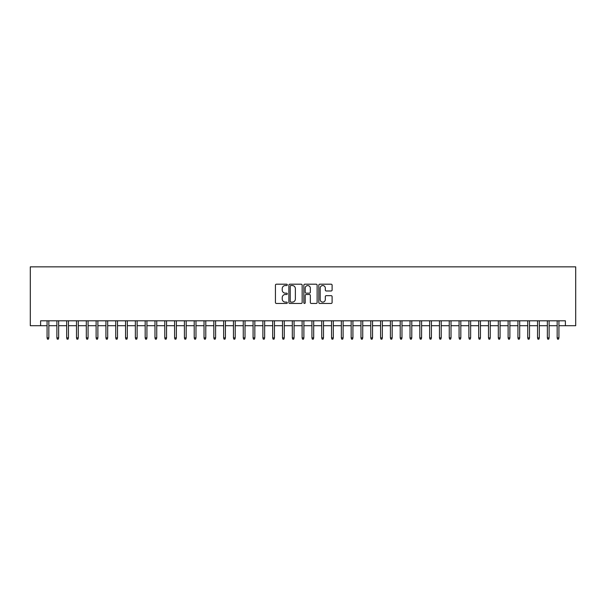 <?xml version="1.0" encoding="UTF-8"?>
<svg xmlns="http://www.w3.org/2000/svg" width="606" height="606" viewBox="0 0 606 606"><rect width="100%" height="100%" fill="white"/><g stroke="black" fill="none" stroke-linecap="round" stroke-linejoin="round"><path stroke-width="0.91" d="M287.305 284.873A0.674 0.674 0 0 0 286.63 284.199L276.404 284.199A0.962 0.962 0 0 0 275.435 285.161L275.435 302.492A0.962 0.962 0 0 0 276.404 303.454L286.63 303.454A0.674 0.674 0 0 0 287.305 302.78A0.674 0.674 0 0 0 286.63 302.106L285.305 302.106A3.083 3.083 0 0 1 282.229 299.031L282.229 297.584A3.083 3.083 0 0 1 285.305 294.501L286.63 294.501A0.674 0.674 0 0 0 287.305 293.827A0.674 0.674 0 0 0 286.63 293.152L285.305 293.152A3.083 3.083 0 0 1 282.229 290.069L282.229 288.63A3.083 3.083 0 0 1 285.305 285.547L286.63 285.547A0.674 0.674 0 0 0 287.305 284.873M331.141 290.986A0.962 0.962 0 0 0 332.103 290.024L332.103 285.161A0.962 0.962 0 0 0 331.141 284.199L319.779 284.199A0.962 0.962 0 0 0 318.817 285.161L318.817 302.492A0.962 0.962 0 0 0 319.779 303.454L331.141 303.454A0.962 0.962 0 0 0 332.103 302.492L332.103 296.622A0.962 0.962 0 0 0 331.141 295.66L326.278 295.66A0.962 0.962 0 0 0 325.316 296.622L325.316 299.531A2.575 2.575 0 0 1 322.74 302.106A2.575 2.575 0 0 1 320.165 299.531L320.165 288.123A2.575 2.575 0 0 1 322.74 285.547A2.575 2.575 0 0 1 325.316 288.123L325.316 290.024A0.962 0.962 0 0 0 326.278 290.986L331.141 290.986M40.602 325.71L40.602 320.801L565.398 320.801L565.398 325.71L575.7 325.71L575.7 266.852L30.3 266.852L30.3 325.71L47.071 325.71M302.159 285.161A0.962 0.962 0 0 0 301.197 284.199L289.835 284.199A0.962 0.962 0 0 0 288.873 285.161L288.873 302.492A0.962 0.962 0 0 0 289.835 303.454L301.197 303.454A0.962 0.962 0 0 0 302.159 302.492L302.159 285.161M304.803 284.199L316.165 284.199A0.962 0.962 0 0 1 317.127 285.161L317.127 302.492A0.962 0.962 0 0 1 316.165 303.454L311.302 303.454A0.962 0.962 0 0 1 310.34 302.492L310.34 295.463A0.962 0.962 0 0 0 309.378 294.501L306.151 294.501A0.962 0.962 0 0 0 305.189 295.463L305.189 302.78A0.674 0.674 0 0 1 304.515 303.454A0.674 0.674 0 0 1 303.841 302.78L303.841 285.161A0.962 0.962 0 0 1 304.803 284.199M48.836 325.71L56.881 325.71M58.646 325.71L66.69 325.71M68.455 325.71L76.5 325.71M78.265 325.71L86.31 325.71M88.075 325.71L96.119 325.71M97.884 325.71L105.929 325.71M107.694 325.71L115.738 325.71M117.503 325.71L125.548 325.71M127.313 325.71L135.358 325.71M137.123 325.71L145.167 325.71M146.932 325.71L154.977 325.71M156.742 325.71L164.787 325.71M166.552 325.71L174.596 325.71M176.361 325.71L184.406 325.71M186.171 325.71L194.215 325.71M195.98 325.71L204.025 325.71M205.79 325.71L213.835 325.71M215.6 325.71L223.644 325.71M225.409 325.71L233.454 325.71M235.219 325.71L243.264 325.71M245.029 325.71L253.073 325.71M254.838 325.71L262.883 325.71M264.648 325.71L272.692 325.71M274.457 325.71L282.502 325.71M284.267 325.71L292.304 325.71M294.077 325.71L302.114 325.71M303.886 325.71L311.923 325.71M313.696 325.71L321.733 325.71M323.498 325.71L331.543 325.71M333.308 325.71L341.352 325.71M343.117 325.71L351.162 325.71M352.927 325.71L360.971 325.71M362.736 325.71L370.781 325.71M372.546 325.71L380.591 325.71M382.356 325.71L390.4 325.71M392.165 325.71L400.21 325.71M401.975 325.71L410.02 325.71M411.785 325.71L419.829 325.71M421.594 325.71L429.639 325.71M431.404 325.71L439.448 325.71M441.213 325.71L449.258 325.71M451.023 325.71L459.068 325.71M460.833 325.71L468.877 325.71M470.642 325.71L478.687 325.71M480.452 325.71L488.497 325.71M490.262 325.71L498.306 325.71M500.071 325.71L508.116 325.71M509.881 325.71L517.925 325.71M519.69 325.71L527.735 325.71M529.5 325.71L537.545 325.71M539.31 325.71L547.354 325.71M549.119 325.71L557.164 325.71M558.929 325.71L565.398 325.71M290.895 285.547A0.674 0.674 0 0 0 290.221 286.221L290.221 301.432A0.674 0.674 0 0 0 290.895 302.106L292.289 302.106A3.083 3.083 0 0 0 295.372 299.031L295.372 288.63A3.083 3.083 0 0 0 292.289 285.547L290.895 285.547M310.34 288.168A2.575 2.575 0 0 0 307.765 285.593A2.575 2.575 0 0 0 305.189 288.168L305.189 292.19A0.962 0.962 0 0 0 306.151 293.152L309.378 293.152A0.962 0.962 0 0 0 310.34 292.19L310.34 288.168M47.071 337.875L47.465 339.148L48.45 339.148L48.836 337.875L47.071 337.875L47.071 320.801M48.836 337.875L48.836 320.801M56.881 337.875L57.275 339.148L58.259 339.148L58.646 337.875L56.881 337.875L56.881 320.801M58.646 337.875L58.646 320.801M66.69 337.875L67.084 339.148L68.069 339.148L68.455 337.875L66.69 337.875L66.69 320.801M68.455 337.875L68.455 320.801M76.5 337.875L76.894 339.148L77.879 339.148L78.265 337.875L76.5 337.875L76.5 320.801M78.265 337.875L78.265 320.801M86.31 337.875L86.703 339.148L87.688 339.148L88.075 337.875L86.31 337.875L86.31 320.801M88.075 337.875L88.075 320.801M96.119 337.875L96.513 339.148L97.498 339.148L97.884 337.875L96.119 337.875L96.119 320.801M97.884 337.875L97.884 320.801M105.929 337.875L106.323 339.148L107.3 339.148L107.694 337.875L105.929 337.875L105.929 320.801M107.694 337.875L107.694 320.801M115.738 337.875L116.132 339.148L117.109 339.148L117.503 337.875L115.738 337.875L115.738 320.801M117.503 337.875L117.503 320.801M125.548 337.875L125.942 339.148L126.919 339.148L127.313 337.875L125.548 337.875L125.548 320.801M127.313 337.875L127.313 320.801M135.358 337.875L135.752 339.148L136.729 339.148L137.123 337.875L135.358 337.875L135.358 320.801M137.123 337.875L137.123 320.801M145.167 337.875L145.561 339.148L146.538 339.148L146.932 337.875L145.167 337.875L145.167 320.801M146.932 337.875L146.932 320.801M154.977 337.875L155.371 339.148L156.348 339.148L156.742 337.875L154.977 337.875L154.977 320.801M156.742 337.875L156.742 320.801M164.787 337.875L165.18 339.148L166.158 339.148L166.552 337.875L164.787 337.875L164.787 320.801M166.552 337.875L166.552 320.801M174.596 337.875L174.99 339.148L175.967 339.148L176.361 337.875L174.596 337.875L174.596 320.801M176.361 337.875L176.361 320.801M184.406 337.875L184.8 339.148L185.777 339.148L186.171 337.875L184.406 337.875L184.406 320.801M186.171 337.875L186.171 320.801M194.215 337.875L194.609 339.148L195.586 339.148L195.98 337.875L194.215 337.875L194.215 320.801M195.98 337.875L195.98 320.801M204.025 337.875L204.419 339.148L205.396 339.148L205.79 337.875L204.025 337.875L204.025 320.801M205.79 337.875L205.79 320.801M213.835 337.875L214.229 339.148L215.206 339.148L215.6 337.875L213.835 337.875L213.835 320.801M215.6 337.875L215.6 320.801M223.644 337.875L224.038 339.148L225.015 339.148L225.409 337.875L223.644 337.875L223.644 320.801M225.409 337.875L225.409 320.801M233.454 337.875L233.848 339.148L234.825 339.148L235.219 337.875L233.454 337.875L233.454 320.801M235.219 337.875L235.219 320.801M243.264 337.875L243.65 339.148L244.635 339.148L245.029 337.875L243.264 337.875L243.264 320.801M245.029 337.875L245.029 320.801M253.073 337.875L253.459 339.148L254.444 339.148L254.838 337.875L253.073 337.875L253.073 320.801M254.838 337.875L254.838 320.801M262.883 337.875L263.269 339.148L264.254 339.148L264.648 337.875L262.883 337.875L262.883 320.801M264.648 337.875L264.648 320.801M272.692 337.875L273.079 339.148L274.063 339.148L274.457 337.875L272.692 337.875L272.692 320.801M274.457 337.875L274.457 320.801M282.502 337.875L282.888 339.148L283.873 339.148L284.267 337.875L282.502 337.875L282.502 320.801M284.267 337.875L284.267 320.801M292.304 337.875L292.698 339.148L293.683 339.148L294.077 337.875L292.304 337.875L292.304 320.801M294.077 337.875L294.077 320.801M302.114 337.875L302.508 339.148L303.492 339.148L303.886 337.875L302.114 337.875L302.114 320.801M303.886 337.875L303.886 320.801M311.923 337.875L312.317 339.148L313.302 339.148L313.696 337.875L311.923 337.875L311.923 320.801M313.696 337.875L313.696 320.801M321.733 337.875L322.127 339.148L323.112 339.148L323.498 337.875L321.733 337.875L321.733 320.801M323.498 337.875L323.498 320.801M331.543 337.875L331.936 339.148L332.921 339.148L333.308 337.875L331.543 337.875L331.543 320.801M333.308 337.875L333.308 320.801M341.352 337.875L341.746 339.148L342.731 339.148L343.117 337.875L341.352 337.875L341.352 320.801M343.117 337.875L343.117 320.801M351.162 337.875L351.556 339.148L352.54 339.148L352.927 337.875L351.162 337.875L351.162 320.801M352.927 337.875L352.927 320.801M360.971 337.875L361.365 339.148L362.35 339.148L362.736 337.875L360.971 337.875L360.971 320.801M362.736 337.875L362.736 320.801M370.781 337.875L371.175 339.148L372.152 339.148L372.546 337.875L370.781 337.875L370.781 320.801M372.546 337.875L372.546 320.801M380.591 337.875L380.985 339.148L381.962 339.148L382.356 337.875L380.591 337.875L380.591 320.801M382.356 337.875L382.356 320.801M390.4 337.875L390.794 339.148L391.771 339.148L392.165 337.875L390.4 337.875L390.4 320.801M392.165 337.875L392.165 320.801M400.21 337.875L400.604 339.148L401.581 339.148L401.975 337.875L400.21 337.875L400.21 320.801M401.975 337.875L401.975 320.801M410.02 337.875L410.413 339.148L411.391 339.148L411.785 337.875L410.02 337.875L410.02 320.801M411.785 337.875L411.785 320.801M419.829 337.875L420.223 339.148L421.2 339.148L421.594 337.875L419.829 337.875L419.829 320.801M421.594 337.875L421.594 320.801M429.639 337.875L430.033 339.148L431.01 339.148L431.404 337.875L429.639 337.875L429.639 320.801M431.404 337.875L431.404 320.801M439.448 337.875L439.842 339.148L440.82 339.148L441.213 337.875L439.448 337.875L439.448 320.801M441.213 337.875L441.213 320.801M449.258 337.875L449.652 339.148L450.629 339.148L451.023 337.875L449.258 337.875L449.258 320.801M451.023 337.875L451.023 320.801M459.068 337.875L459.462 339.148L460.439 339.148L460.833 337.875L459.068 337.875L459.068 320.801M460.833 337.875L460.833 320.801M468.877 337.875L469.271 339.148L470.248 339.148L470.642 337.875L468.877 337.875L468.877 320.801M470.642 337.875L470.642 320.801M478.687 337.875L479.081 339.148L480.058 339.148L480.452 337.875L478.687 337.875L478.687 320.801M480.452 337.875L480.452 320.801M488.497 337.875L488.89 339.148L489.868 339.148L490.262 337.875L488.497 337.875L488.497 320.801M490.262 337.875L490.262 320.801M498.306 337.875L498.7 339.148L499.677 339.148L500.071 337.875L498.306 337.875L498.306 320.801M500.071 337.875L500.071 320.801M508.116 337.875L508.502 339.148L509.487 339.148L509.881 337.875L508.116 337.875L508.116 320.801M509.881 337.875L509.881 320.801M517.925 337.875L518.312 339.148L519.297 339.148L519.69 337.875L517.925 337.875L517.925 320.801M519.69 337.875L519.69 320.801M527.735 337.875L528.121 339.148L529.106 339.148L529.5 337.875L527.735 337.875L527.735 320.801M529.5 337.875L529.5 320.801M537.545 337.875L537.931 339.148L538.916 339.148L539.31 337.875L537.545 337.875L537.545 320.801M539.31 337.875L539.31 320.801M547.354 337.875L547.741 339.148L548.725 339.148L549.119 337.875L547.354 337.875L547.354 320.801M549.119 337.875L549.119 320.801M557.164 337.875L557.55 339.148L558.535 339.148L558.929 337.875L557.164 337.875L557.164 320.801M558.929 337.875L558.929 320.801"/></g></svg>
